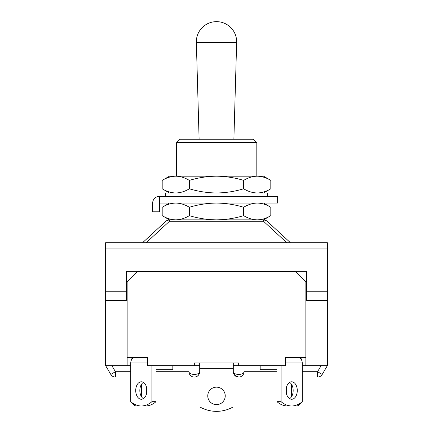 <?xml version="1.0" encoding="UTF-8"?>
<svg xmlns="http://www.w3.org/2000/svg" width="433" height="433" viewBox="0 0 433 433"><rect width="100%" height="100%" fill="white"/><g stroke="black" fill="none" stroke-linecap="round" stroke-linejoin="round"><path stroke-width="0.65" d="M327.364 248.077L105.636 248.077L105.636 242.702L327.364 242.702L327.364 365.663L322.201 374.431L317.568 371.709L321.129 365.663M244.05 365.663L244.05 371.709A5.375 2.728 180 0 1 238.675 374.431A5.375 2.728 180 0 1 233.295 371.709L233.295 365.663L285.342 365.663L285.342 357.598L301.861 357.598L301.861 360.684M199.705 362.973L199.705 371.709A5.375 2.728 180 0 1 194.325 374.431A5.375 2.728 180 0 1 188.95 371.709L188.95 365.663M238.675 365.663L238.675 362.973L194.325 362.973L194.325 365.663L199.705 365.663M233.295 362.973L233.295 365.663M105.636 248.077L105.636 365.663L110.799 374.431A5.375 5.375 0 0 0 115.432 377.083L130.75 377.083M302.25 365.663L305.86 365.663L305.86 281.672L295.782 271.594L137.218 271.594L127.14 281.672L127.14 365.663L105.636 365.663M127.14 357.598L147.658 357.598L147.658 365.663L194.325 365.663M130.75 365.663L127.14 365.663M147.631 357.598L131.139 357.598L131.139 360.684M305.86 357.598L298.131 357.598A5.375 4.119 90 0 1 302.25 362.973L285.342 362.973M327.364 365.663L305.86 365.663M111.871 365.663L115.432 371.709L110.799 374.431M244.044 371.844L244.05 371.709A5.375 5.375 0 0 1 238.675 377.083L234.578 375.189M200.041 373.051L199.532 373.051C198.406 375.812 196.674 377.159 194.325 377.083A5.375 5.375 0 0 1 188.95 371.709L188.956 371.844M232.959 373.051L233.468 373.051L234.973 375.611M276.968 371.709L244.05 371.709A5.375 5.375 0 0 1 238.675 377.083A5.375 5.375 0 0 1 233.295 371.709A5.375 5.375 0 0 0 238.675 377.083L276.968 377.083M156.032 377.083L194.325 377.083A5.375 5.375 0 0 0 199.705 371.709A5.375 5.375 0 0 1 194.325 377.083A5.375 5.375 0 0 1 188.95 371.709L156.032 371.709M260.173 365.663L260.173 369.69L276.968 369.69M286.056 390.523A8.736 5.613 90 0 0 291.669 399.258A8.736 5.613 90 0 0 297.282 390.523A8.736 5.613 90 0 0 291.669 381.787A8.736 5.613 90 0 0 286.056 390.523M289.612 398.647A8.736 5.613 90 0 0 293.168 390.523A8.736 5.613 90 0 0 289.612 382.393M276.968 365.663L276.968 401.667L281.087 401.667A33.595 21.596 90 0 0 291.669 405.975A33.595 21.596 90 0 0 302.25 401.667L302.25 362.973M281.087 401.667L281.087 365.663M276.968 401.667A33.595 21.596 90 0 0 287.55 405.975L296.518 405.975A33.595 10.381 90 0 0 301.005 402.674M291.431 396.834L291.431 384.206M294.943 405.586A33.595 10.381 90 0 0 296.518 405.975M286.316 387.876L286.316 393.164M207.764 395.897A8.736 8.736 0 0 0 216.5 404.633A8.736 8.736 0 0 0 225.236 395.897A8.736 8.736 0 0 0 216.5 387.162A8.736 8.736 0 0 0 207.764 395.897M232.959 362.973L232.959 368.348L200.041 368.348L200.041 362.973M200.041 368.348L200.041 407.042A33.595 33.595 0 0 0 232.959 407.042L232.959 368.348M156.032 369.69L172.827 369.69L172.827 365.663M135.718 390.523A8.736 5.613 -90 0 0 141.331 399.258A8.736 5.613 -90 0 0 146.944 390.523A8.736 5.613 -90 0 0 141.331 381.787A8.736 5.613 -90 0 0 135.718 390.523M143.388 382.393A8.736 5.613 -90 0 0 139.832 390.523A8.736 5.613 -90 0 0 143.388 398.647M147.658 362.973L130.75 362.973L130.75 401.667A33.595 21.596 -90 0 0 141.331 405.975L145.45 405.975A33.595 21.596 -90 0 0 156.032 401.667L151.913 401.667L151.913 365.663M156.032 401.667L156.032 365.663M131.995 402.674A33.595 10.381 -90 0 0 136.482 405.975L141.331 405.975A33.595 21.596 -90 0 0 151.913 401.667M130.75 362.973A5.375 4.119 -90 0 1 134.869 357.598L147.658 357.598M141.569 396.834L141.569 384.206M146.684 393.164L146.684 387.876M136.482 405.975A33.595 10.381 -90 0 0 138.057 405.586M327.364 300.486L306.705 300.486L306.705 271.258L126.295 271.258L126.295 300.486L105.636 300.486M286.765 242.702L263.535 221.285A5.375 3.183 -47.3 0 1 267.177 221.285L290.408 242.702M263.535 203.061L270.809 207.261C266.376 204.571 261.851 203.174 257.229 203.061C252.601 203.174 248.077 204.576 243.655 207.261C234.859 204.587 225.809 203.185 216.5 203.061C207.304 203.169 198.254 204.565 189.345 207.261C184.913 204.571 180.388 203.174 175.771 203.061C171.138 203.174 166.613 204.576 162.191 207.261L162.191 215.661C166.624 218.351 171.149 219.748 175.771 219.861L263.535 219.861L263.535 221.285L169.465 221.285A5.375 3.183 -132.7 0 0 165.823 221.285A5.375 5.375 0 0 1 169.465 219.861L263.535 219.861A5.375 5.375 0 0 1 267.177 221.285M165.823 221.285L142.592 242.702M236.651 42.38L196.349 42.38A20.156 20.156 0 0 1 216.5 21.65A20.156 20.156 0 0 1 236.651 42.38L233.89 139.231M176.642 176.188L176.642 142.592L256.812 142.592L253.457 139.231L180.041 139.231L176.642 142.592L180.041 139.231M243.655 207.261L243.655 215.661C248.087 218.351 252.612 219.748 257.229 219.861L263.535 219.861L270.809 215.661L270.809 207.261M257.229 219.861C261.862 219.748 266.387 218.346 270.809 215.661M264.081 204.192L264.368 204.284M168.919 218.73L168.632 218.638M189.345 207.261L189.345 215.661C198.254 218.356 207.304 219.753 216.5 219.861C225.809 219.737 234.859 218.335 243.655 215.661M175.771 219.861C180.399 219.748 184.923 218.346 189.345 215.661M159.387 196.344L277.645 196.344L277.645 203.061L159.387 203.061L159.387 196.344A6.717 6.717 0 0 0 152.67 203.061L152.67 211.797L159.387 211.797L159.387 203.061M165.438 196.344L165.438 192.983L267.562 192.983L267.562 196.344M189.345 180.388C184.913 177.698 180.388 176.296 175.771 176.188C171.138 176.301 166.613 177.698 162.191 180.388L169.465 176.188L263.535 176.188L270.809 180.388L270.809 188.783C266.387 191.473 261.862 192.869 257.229 192.983C252.612 192.874 248.087 191.473 243.655 188.783L243.655 180.388C234.859 177.709 225.809 176.312 216.5 176.188C207.304 176.291 198.254 177.692 189.345 180.388L189.345 188.783C198.254 191.478 207.304 192.88 216.5 192.983C225.809 192.858 234.859 191.462 243.655 188.783M270.809 180.388C266.376 177.698 261.851 176.296 257.229 176.188C252.601 176.301 248.077 177.698 243.655 180.388M264.081 177.314L264.368 177.411M162.191 180.388L162.191 188.783C166.624 191.473 171.149 192.874 175.771 192.983C180.399 192.869 184.923 191.473 189.345 188.783M168.919 191.857L168.632 191.759M127.14 291.75L105.636 291.75M327.364 291.75L305.86 291.75M302.25 371.709L317.568 371.709L317.568 377.083A5.375 5.375 0 0 0 322.201 374.431M115.432 377.083L115.432 371.709L130.75 371.709M146.235 242.702L169.465 221.285L169.465 219.861L162.191 215.661M127.14 295.111L126.295 295.111M306.705 295.111L305.86 295.111M194.325 377.083L200.041 377.083M232.959 377.083L238.675 377.083M302.25 377.083L317.568 377.083M256.812 142.592L256.812 176.188M199.11 139.231L196.349 42.38M169.465 203.061L162.191 207.261M169.465 192.983L162.191 188.783M263.535 192.983L270.809 188.783"/></g></svg>

